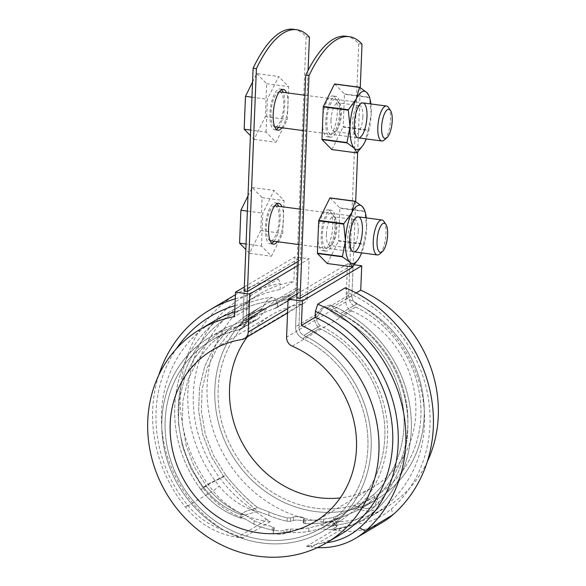 <?xml version="1.0" encoding="UTF-8"?>
<svg xmlns="http://www.w3.org/2000/svg" width="586" height="586" viewBox="0 0 586 586"><rect width="100%" height="100%" fill="white"/><g stroke="black" fill="none" stroke-linecap="round" stroke-linejoin="round"><path stroke-width="0.44" stroke-dasharray="2.93 2.2" d="M203.459 488.68C214.586 502.949 228.503 513.028 245.226 518.918L241.688 518.434L240.883 517.775L245.783 514.794L257.906 511.38L268.82 515.431A112.3 101.942 -120.7 0 0 287.037 521.254L290.531 521.32L293.308 520.471C296.37 519.474 305.233 520.654 304.002 521.884L303.233 523.093L303.401 519.584L305.255 520.214A108.769 98.741 -120.7 0 0 323.75 519.145L333.024 517.563L336.943 523.122L332.247 526.184L320.498 525.005L308.91 527.964A108.769 98.741 59.3 0 1 290.414 529.033L286.906 529.385L284.122 530.352C281.046 531.685 272.19 530.513 273.435 528.938L274.204 527.59L272.336 526.638A108.769 98.741 59.3 0 1 254.119 520.705L245.138 515.028C229.719 509.161 216.886 499.66 206.653 486.527L194.369 466.925L186.099 445.36L182.253 422.916L182.964 400.516L188.223 379.12L197.746 359.855L211.165 343.425L227.873 330.636L258.463 318.667L267.45 307.606L275.193 300.457L278.152 301.248L277.237 307.504L247.021 319.26L230.349 332.02L216.893 348.48L207.378 367.752L202.111 389.141L201.416 411.599L205.268 434.014L213.538 455.586L225.815 475.136L209.385 483.413L203.547 487.222L206.653 486.527L194.369 466.925L186.099 445.36L182.253 422.916L182.964 400.516L188.223 379.12L197.746 359.855L211.165 343.425L227.873 330.636L258.463 318.667L267.45 307.606L275.193 300.457L278.152 301.248L277.237 307.504L247.021 319.26L230.349 332.02L216.893 348.48L207.378 367.752L202.111 389.141L201.416 411.599L205.268 434.014L213.538 455.586L225.815 475.136C236.253 488.211 246.867 499.03 257.664 507.586L268.959 511.886A108.769 98.741 -120.7 0 0 287.177 517.819L290.663 517.892L293.447 517.05C296.509 516.061 305.365 517.233 304.134 518.463L303.372 519.672L303.233 523.093L305.116 523.65A112.3 101.942 -120.7 0 0 323.611 522.69L332.636 521.276L359.87 509.359L376.593 496.877C401.762 473.7 413.108 435.537 405.673 399.176C398.758 362.69 373.363 329.354 340.466 313.627C336.437 311.005 333.91 308.778 332.892 306.939L330.321 304.954L324.131 306.625L317.92 315.839C315.913 319.458 316.674 322.732 320.212 325.67C353.05 341.323 378.49 374.718 385.398 411.145C392.862 447.558 381.559 485.648 356.332 508.912L340.891 520.632L319.956 528.806L308.771 531.509A112.3 101.942 59.3 0 1 290.275 532.462L286.766 532.806L283.99 533.78C280.906 535.106 272.05 533.927 273.296 532.359L274.065 531.019L274.204 527.59L274.036 531.121L272.197 530.074A112.3 101.942 59.3 0 1 253.98 524.25L245.226 518.918C228.496 513.028 214.571 502.942 203.452 488.665L190.846 468.463L182.349 446.217L178.415 423.092L179.169 399.952L184.612 377.911L194.449 358.053L208.316 341.096L225.522 327.926L256.06 315.986L262.03 308.441L266.974 300.493L272.102 297.256L277.002 299.541L276.043 304.119L245.768 315.898L228.562 329.068L214.696 346.018L204.873 365.869L199.423 387.925L198.669 411.035L202.602 434.167L211.092 456.428L223.727 476.638C235.023 490.768 246.413 502.349 257.906 511.38L268.82 515.431A112.3 101.942 -120.7 0 0 287.037 521.254L290.531 521.32L293.308 520.471C296.37 519.474 305.233 520.654 304.002 521.884L303.262 523.005L305.116 523.65A112.3 101.942 -120.7 0 0 323.611 522.69L332.636 521.276L336.804 526.675L331.522 529.781L319.956 528.806L308.771 531.509A112.3 101.942 59.3 0 1 290.275 532.462L286.766 532.806L283.99 533.78C280.906 535.106 272.05 533.927 273.296 532.359L274.036 531.121L272.197 530.074A112.3 101.942 59.3 0 1 253.98 524.25L245.226 518.918L241.688 518.434L240.883 517.775L245.783 514.794L257.906 511.38C246.413 502.349 235.023 490.768 223.727 476.638L206.741 485.413L200.727 489.347L203.467 488.687L190.853 468.478L182.349 446.224L178.415 423.107L179.169 399.96L184.612 377.919L194.449 358.053L208.308 341.096L225.522 327.926L256.06 315.986L262.03 308.441L266.974 300.493L272.102 297.256L277.002 299.541L276.043 304.119L245.768 315.898L228.562 329.068L214.696 346.018L204.873 365.869L199.423 387.925L198.669 411.035L202.602 434.167L211.092 456.428L223.727 476.638M377.223 509.036C374.329 512.354 363.43 520.646 355.805 523.642C350.963 525.964 340.942 529.158 331.522 529.781L336.804 526.675L332.636 521.276L359.87 509.359L376.879 499.243A112.3 101.942 59.3 0 0 423.649 400.216A112.3 101.942 59.3 0 0 356.837 303.9A8.233 7.471 59.3 0 1 351.908 295.644A8.233 7.471 59.3 0 0 356.837 303.9A112.3 101.942 59.3 0 1 423.649 400.216A112.3 101.942 59.3 0 1 376.879 499.243A112.3 101.942 59.3 0 1 231.873 454.78A112.3 101.942 59.3 0 1 262.147 306.163A112.3 101.942 59.3 0 1 290.473 295.117L274.101 304.845L290.473 295.117A8.233 7.471 59.3 0 0 292.553 294.304A8.233 7.471 59.3 0 1 290.473 295.117A112.3 101.942 59.3 0 0 262.147 306.163L245.768 315.898L262.147 306.163A112.3 101.942 59.3 0 0 231.873 454.78A112.3 101.942 59.3 0 0 376.879 499.243L359.87 509.359L376.593 496.877L378.988 504.019L377.216 509.044L369.202 511.461L356.325 508.926M304.061 521.701L304.134 518.463L303.401 519.584L305.255 520.214A108.769 98.741 -120.7 0 0 323.75 519.145L333.024 517.563L357.555 506.626L373.575 494.701C398.084 472.191 409.101 435.288 401.908 399.952C395.242 364.639 370.557 332.233 338.745 317.063C332.782 312.865 329.024 309.767 327.471 307.775L326.431 307.232L327.471 307.775C329.024 309.767 332.782 312.865 338.745 317.063C370.557 332.233 395.242 364.639 401.908 399.952C409.101 435.288 398.084 472.191 373.575 494.701L376.315 501.638L374.747 506.524L366.968 508.736L354.413 506.084L339.602 517.292L320.498 525.005L308.91 527.964A108.769 98.741 59.3 0 1 290.414 529.033L286.906 529.385L284.122 530.352C281.046 531.685 272.19 530.513 273.435 528.938L274.175 527.7L272.336 526.638A108.769 98.741 59.3 0 1 254.119 520.705L245.138 515.028L241.029 514.215L245.82 511.292L257.664 507.586L268.959 511.886A108.769 98.741 -120.7 0 0 287.177 517.819L290.663 517.892L293.447 517.05C296.509 516.061 305.365 517.233 304.134 518.463L304.061 521.701M309.408 37.16L306.119 36.72A141.109 48.125 97.5 0 0 293.447 29.3M244.164 291.037L243.014 319.736L244.164 291.037L297.168 259.547L300.457 259.979L298.245 261.297M243.014 319.736A8.233 7.471 59.3 0 1 239.549 325.801A8.233 7.471 59.3 0 1 237.469 326.607A112.3 101.942 59.3 0 0 209.143 337.661A112.3 101.942 59.3 0 1 237.469 326.607A8.233 7.471 59.3 0 0 239.549 325.801A8.233 7.471 59.3 0 0 243.014 319.736L262.03 308.441L243.014 319.736M376.593 496.877C401.762 473.7 413.108 435.537 405.673 399.176C398.758 362.69 373.363 329.354 340.466 313.627C336.437 311.005 333.91 308.778 332.892 306.939L330.321 304.954L324.131 306.625L317.92 315.839C315.913 319.458 316.674 322.732 320.212 325.67L303.841 335.397A112.3 101.942 59.3 0 1 370.645 431.714A112.3 101.942 59.3 0 1 323.875 530.74A112.3 101.942 59.3 0 1 178.869 486.277A112.3 101.942 59.3 0 1 209.143 337.661A112.3 101.942 59.3 0 0 178.869 486.277A112.3 101.942 59.3 0 0 323.875 530.74A112.3 101.942 59.3 0 0 370.645 431.714A112.3 101.942 59.3 0 0 303.841 335.397A8.233 7.471 59.3 0 1 298.904 327.142L300.054 298.435L298.904 327.142A8.233 7.471 59.3 0 0 303.841 335.397L320.212 325.67C353.05 341.323 378.49 374.718 385.398 411.138C392.862 447.55 381.559 485.64 356.339 508.904L340.891 520.632L319.956 528.806L331.522 529.781L349.117 526.235L363.811 519.46L377.216 509.044L369.209 511.461L356.347 508.904M296.765 298.003L295.615 326.702A11.757 10.673 59.3 0 0 302.662 338.503A108.769 98.741 59.3 0 1 367.378 431.787A108.769 98.741 59.3 0 1 322.073 527.708A108.769 98.741 59.3 0 0 367.378 431.787A108.769 98.741 59.3 0 0 302.662 338.503L319.59 328.446C351.512 343.696 376.102 376.036 382.768 411.438C389.946 446.686 378.871 483.684 354.413 506.084C378.871 483.684 389.946 446.686 382.768 411.438C376.102 376.036 351.512 343.696 319.59 328.446C314.338 323.787 313.4 319.011 316.762 314.133L321.655 308.163L326.431 307.232L321.655 308.163L316.762 314.133C313.4 319.011 314.338 323.787 319.59 328.446L302.662 338.503A11.757 10.673 59.3 0 1 295.615 326.702L296.765 298.003L349.769 266.505L353.058 266.945L351.908 295.644L353.058 266.945M322.073 527.708A108.769 98.741 59.3 0 1 181.623 484.644A108.769 98.741 59.3 0 1 210.945 340.693A108.769 98.741 59.3 0 1 238.385 329.991A11.757 10.673 59.3 0 0 241.351 328.834A11.757 10.673 59.3 0 1 238.385 329.991A108.769 98.741 59.3 0 0 210.945 340.693A108.769 98.741 59.3 0 0 181.623 484.644A108.769 98.741 59.3 0 0 322.073 527.708L339.602 517.292L320.498 525.005L332.247 526.184L347.886 522.924L354.574 520.324C360.515 517.965 367.239 513.373 374.747 506.524L366.968 508.736L354.413 506.084L339.602 517.292L322.073 527.708M246.303 320.176A11.757 10.673 59.3 0 1 241.351 328.834A11.757 10.673 59.3 0 0 246.303 320.176L247.453 291.476L246.303 320.176L267.45 307.606L246.303 320.176M300.457 259.979L308.068 70.437M277.31 241.703A20.576 7.017 97.5 0 0 281.947 206.733M281.888 127.763A20.576 7.017 97.5 0 0 286.517 92.793M346.048 36.266A141.109 48.125 -82.5 0 1 358.72 43.686L362.009 44.118M353.094 266.022L355.687 201.584M357.672 152.082L360.258 87.644M306.119 36.72L296.018 288.246A8.233 7.471 59.3 0 1 292.553 294.304L276.043 304.119L292.553 294.304A8.233 7.471 59.3 0 0 296.018 288.246L297.168 259.547M299.307 288.678A11.757 10.673 59.3 0 1 294.355 297.336A11.757 10.673 59.3 0 1 291.389 298.494L274.46 308.551L291.389 298.494A108.769 98.741 59.3 0 0 263.949 309.196A108.769 98.741 59.3 0 1 291.389 298.494A11.757 10.673 59.3 0 0 294.355 297.336L277.244 307.504L294.355 297.336A11.757 10.673 59.3 0 0 299.307 288.678L278.152 301.248L299.307 288.678M358.72 43.686L348.619 295.205A11.757 10.673 59.3 0 0 355.665 307.005A108.769 98.741 59.3 0 1 420.382 400.297A108.769 98.741 59.3 0 1 375.077 496.21A108.769 98.741 59.3 0 1 234.627 453.146A108.769 98.741 59.3 0 1 263.949 309.196L247.021 319.253L263.949 309.196A108.769 98.741 59.3 0 0 234.627 453.146A108.769 98.741 59.3 0 0 375.077 496.21L357.555 506.626L373.575 494.701L376.315 501.638L374.747 506.524C404.443 477.37 414.119 433.157 404.069 395.089C398.846 374.754 389.265 356.698 375.326 340.927C361.591 325.655 345.293 314.426 326.431 307.232C345.293 314.426 361.591 325.655 375.326 340.927C389.265 356.698 398.846 374.754 404.069 395.089C414.119 433.157 404.443 477.37 374.747 506.524C367.239 513.373 360.515 517.965 354.574 520.324L347.886 522.924L332.247 526.184L336.943 523.122L333.024 517.563L357.555 506.626L375.077 496.21A108.769 98.741 59.3 0 0 420.382 400.297A108.769 98.741 59.3 0 0 355.665 307.005A11.757 10.673 59.3 0 1 348.619 295.205L349.769 266.505M329.449 210.77A20.576 7.017 -82.5 0 1 331.346 210.308A20.576 7.017 -82.5 0 1 335.602 231.631A20.576 7.017 -82.5 0 1 325.941 251.108A20.576 7.017 -82.5 0 1 321.392 232.466A20.576 7.017 -82.5 0 1 329.449 210.77M326.16 210.337A20.576 7.017 -82.5 0 1 328.057 209.876A20.576 7.017 -82.5 0 1 332.313 231.192A20.576 7.017 -82.5 0 1 322.659 250.676A20.576 7.017 -82.5 0 1 318.103 232.034A20.576 7.017 -82.5 0 1 326.16 210.337M273.369 529.143L273.23 532.571L273.369 529.143M278.599 127.33A20.576 7.017 97.5 0 0 283.228 92.361M281.602 89.768A20.576 7.017 97.5 0 0 280.035 88.969A20.576 7.017 97.5 0 0 270.373 108.447A20.576 7.017 97.5 0 0 274.629 129.77A20.576 7.017 97.5 0 0 276.35 129.411M334.02 96.829A20.576 7.017 -82.5 0 1 335.925 96.368A20.576 7.017 -82.5 0 1 340.18 117.691A20.576 7.017 -82.5 0 1 330.519 137.168A20.576 7.017 -82.5 0 1 325.97 118.526A20.576 7.017 -82.5 0 1 334.02 96.829M330.731 96.397A20.576 7.017 -82.5 0 1 332.636 95.936A20.576 7.017 -82.5 0 1 336.891 117.259A20.576 7.017 -82.5 0 1 327.23 136.736A20.576 7.017 -82.5 0 1 322.681 118.094A20.576 7.017 -82.5 0 1 330.731 96.397M274.028 241.271A20.576 7.017 97.5 0 0 278.658 206.301M277.024 203.701A20.576 7.017 97.5 0 0 275.457 202.91A20.576 7.017 97.5 0 0 265.802 222.387A20.576 7.017 97.5 0 0 270.058 243.71A20.576 7.017 97.5 0 0 271.779 243.351M223.713 476.616L206.733 485.406L200.72 489.332L203.445 488.658M298.076 265.377L309.115 258.814L307.591 296.802A8.819 8.006 59.3 0 1 303.878 303.299A8.819 8.006 59.3 0 1 301.263 304.237L241.901 339.514M244.333 286.964L294.875 256.932L309.115 258.814M235.242 298.809A135.791 123.265 59.3 0 1 250.903 295.315L278.467 278.936A135.791 123.265 -120.7 0 0 237.425 293.527A135.791 123.265 -120.7 0 0 213.143 490.922A79.96 72.591 -120.7 0 0 265.18 520.903L265.868 518.866L255.203 511.146A74.085 67.251 59.3 0 1 219.318 486.168A129.909 117.925 59.3 0 1 280.35 283.595L280.108 289.535L293.894 281.346L294.875 256.932M265.868 518.866L270.336 521.584L242.772 537.963L237.616 537.281A79.96 72.591 59.3 0 1 185.586 507.3A135.791 123.265 59.3 0 1 158.74 375.208M278.467 278.936L280.35 283.595M376.608 496.862L379.003 504.011L377.216 509.044C391.931 494.364 402.003 476.814 407.438 456.399C412.639 435.94 412.669 415.262 407.526 394.371C402.15 373.355 392.254 354.713 377.831 338.43C364.419 323.553 348.582 312.397 330.321 304.954C366.983 319.245 397.623 353.666 407.622 394.744C412.705 415.65 412.61 436.328 407.336 456.772C401.879 477.026 391.836 494.452 377.216 509.044M292.253 346.18L351.615 310.902A8.819 8.006 59.3 0 1 345.945 301.885L347.469 263.89L354.2 264.784M317.407 547.61A79.96 72.591 59.3 0 1 311.562 547.075L311.005 545.771L322.088 543.112A74.085 67.251 -120.7 0 0 326.754 542.673M311.005 545.771L306.405 546.386L311.562 547.075L339.126 530.696A79.96 72.591 -120.7 0 0 383.083 521.958M234.722 311.818A124.027 112.593 59.3 0 1 248.31 308.434L248.545 302.493L250.903 295.315M248.31 308.434L234.525 316.623M306.405 546.386L333.969 530.008L353.893 524.214A124.027 112.593 -120.7 0 0 372.271 515.629A124.027 112.593 -120.7 0 0 423.737 404.479A124.027 112.593 -120.7 0 0 346.956 298.384L347.198 292.443L345.315 287.792M322.088 543.112A124.027 112.593 -120.7 0 0 340.473 534.527M242.772 537.963L223.398 530.044A124.027 112.593 59.3 0 1 213.751 321.275M255.203 511.146A124.027 112.593 59.3 0 1 245.556 302.383A124.027 112.593 59.3 0 1 280.108 289.535M427.282 461.695A124.027 112.593 59.3 0 1 386.049 507.439A124.027 112.593 59.3 0 1 225.903 458.333A124.027 112.593 59.3 0 1 259.334 294.194A124.027 112.593 59.3 0 1 293.894 281.346M356.134 292.934L346.956 298.384M333.969 530.008L339.126 530.696L339.814 528.653M353.893 524.214A74.085 67.251 -120.7 0 0 391.389 508.948A129.909 117.925 -120.7 0 0 347.198 292.443M223.398 530.044A74.085 67.251 59.3 0 1 187.52 505.066A129.909 117.925 59.3 0 1 176.218 348.926M351.615 310.902A99.95 90.735 59.3 0 1 415.108 396.209A99.95 90.735 59.3 0 1 373.751 486.739A99.95 90.735 59.3 0 1 340.232 497.917M247.27 336.935A99.95 90.735 59.3 0 1 271.633 314.887A99.95 90.735 59.3 0 1 301.263 304.237M296.934 293.923L347.469 263.89M225.815 475.136C236.253 488.211 246.867 499.03 257.664 507.586L245.82 511.292L241.029 514.215L245.138 515.028C229.719 509.161 216.886 499.66 206.653 486.527L203.547 487.222C213.48 500.305 226.145 509.461 241.549 514.684C226.145 509.461 213.48 500.305 203.547 487.222L209.385 483.413L225.815 475.136M234.971 305.621A129.909 117.925 59.3 0 1 248.545 302.493M270.336 521.584L265.18 520.903L237.616 537.281L237.066 535.978M266.073 132.114L267.392 99.224L278.658 76.48L288.598 86.625L287.272 119.515L276.013 142.259L266.073 132.114L250.632 130.07M279.647 91.885A17.639 6.014 -82.5 0 1 283.697 105.59A17.639 6.014 -82.5 0 1 275.017 126.854M274.709 126.788A17.639 6.014 -82.5 0 1 271.369 108.578A17.639 6.014 -82.5 0 1 279.339 91.87M388.496 107.509A17.639 6.014 -82.5 0 1 390.54 119.734A17.639 6.014 -82.5 0 1 384.182 140.098M252.566 82.011L256.734 73.58L278.658 76.48M251.951 97.181L267.392 99.224M256.734 73.58L266.674 83.725L265.355 116.614L254.097 139.358L250.412 135.6M266.674 83.725L288.598 86.625M265.355 116.614L287.272 119.515M254.097 139.358L276.013 142.259M261.495 246.054L262.814 213.165L274.08 190.421L284.02 200.566L282.694 233.455L271.435 256.199L261.495 246.054L246.054 244.01M275.068 205.825A17.639 6.014 -82.5 0 1 279.119 219.53A17.639 6.014 -82.5 0 1 270.439 240.795M270.139 240.729A17.639 6.014 -82.5 0 1 266.791 222.519A17.639 6.014 -82.5 0 1 274.761 205.803M247.988 195.951L252.163 187.52L262.103 197.665L260.777 230.554L249.519 253.299L245.834 249.541M383.925 221.449A17.639 6.014 -82.5 0 1 385.962 233.675A17.639 6.014 -82.5 0 1 379.611 254.038M249.519 253.299L271.435 256.199M260.777 230.554L282.694 233.455M262.103 197.665L284.02 200.566M252.163 187.52L274.08 190.421M247.38 211.121L262.814 213.165M334.621 83.959L344.4 93.943A33.805 11.53 97.5 0 1 344.473 94.295L343.169 126.649L368.198 129.96A33.805 11.53 -82.5 0 1 368.096 130.414L364.924 141.915L363.789 144.017M368.198 129.96L371.216 114.094A29.395 10.028 -82.5 0 1 366.257 138.933M331.815 149.577A33.805 11.53 97.5 0 0 331.991 149.474L357.013 152.785M339.58 112.988A17.639 6.014 97.5 0 0 337.543 100.763A17.639 6.014 97.5 0 0 330.965 103.224A17.639 6.014 97.5 0 0 326.863 120.548A17.639 6.014 97.5 0 0 333.229 133.352A17.639 6.014 97.5 0 0 339.58 112.988M330.973 120.262A14.452 4.93 -82.5 0 1 338.085 102.836A14.452 4.93 -82.5 0 1 339.726 104.044A14.452 4.93 -82.5 0 1 341.074 117.808A14.452 4.93 -82.5 0 1 336.196 130.751A14.452 4.93 -82.5 0 1 334.291 131.491A14.452 4.93 -82.5 0 1 330.973 120.262M331.991 149.474L343.066 127.103A33.805 11.53 97.5 0 0 343.169 126.649M344.4 93.943L369.422 97.254A33.805 11.53 -82.5 0 1 369.495 97.606L344.473 94.295M343.066 127.103L368.096 130.414M370.887 103.964A29.395 10.028 -82.5 0 1 371.216 114.094L369.495 97.606M369.422 97.254L369.239 96.287M362.866 116.907A14.452 4.93 97.5 0 0 359.548 105.67A14.452 4.93 97.5 0 0 357.643 106.418A14.452 4.93 97.5 0 0 352.435 123.104A14.452 4.93 97.5 0 0 354.112 133.125A14.452 4.93 97.5 0 0 355.753 134.333A14.452 4.93 97.5 0 0 362.866 116.907M330.05 197.9L339.821 207.884A33.805 11.53 97.5 0 1 339.895 208.235L338.598 240.59L363.62 243.901A33.805 11.53 -82.5 0 1 363.518 244.355L360.353 255.855L359.211 257.957M363.62 243.901L366.638 228.035A29.395 10.028 -82.5 0 1 361.679 252.874M335.009 226.929A17.639 6.014 97.5 0 0 332.965 214.703A17.639 6.014 97.5 0 0 326.387 217.164A17.639 6.014 97.5 0 0 322.285 234.488A17.639 6.014 97.5 0 0 328.651 247.292A17.639 6.014 97.5 0 0 335.009 226.929M326.402 234.202A14.452 4.93 -82.5 0 1 333.507 216.769A14.452 4.93 -82.5 0 1 335.155 217.985A14.452 4.93 -82.5 0 1 336.496 231.748A14.452 4.93 -82.5 0 1 331.617 244.692A14.452 4.93 -82.5 0 1 329.713 245.431A14.452 4.93 -82.5 0 1 326.402 234.202M327.244 263.517A33.805 11.53 97.5 0 0 327.413 263.414L338.496 241.044A33.805 11.53 97.5 0 0 338.598 240.59M339.821 207.884L364.851 211.194A33.805 11.53 -82.5 0 1 364.917 211.546L339.895 208.235M327.413 263.414L352.442 266.725M338.496 241.044L363.518 244.355M366.309 217.904A29.395 10.028 -82.5 0 1 366.638 228.035L364.917 211.546M358.288 230.847A14.452 4.93 97.5 0 0 354.97 219.611A14.452 4.93 97.5 0 0 353.072 220.358A14.452 4.93 97.5 0 0 347.864 237.037A14.452 4.93 97.5 0 0 349.534 247.065A14.452 4.93 97.5 0 0 351.175 248.274A14.452 4.93 97.5 0 0 358.288 230.847M364.851 211.194L364.668 210.228M356.837 303.9L340.466 313.627L356.837 303.9M290.531 521.32L290.663 517.892L290.531 521.32M287.037 521.254L287.177 517.819L287.037 521.254M323.611 522.69L323.75 519.145L323.611 522.69M305.116 523.65L305.255 520.214L305.116 523.65M253.98 524.25L254.119 520.705L253.98 524.25M272.197 530.074L272.336 526.638L272.197 530.074M308.771 531.509L308.91 527.964L308.771 531.509M290.275 532.462L290.414 529.033L290.275 532.462M283.99 533.78L284.122 530.352L283.99 533.78M293.308 520.471L293.447 517.05L293.308 520.471M255.306 319.934L238.385 329.991L255.306 319.934M253.848 316.88L237.469 326.607L253.848 316.88M355.665 307.005L338.745 317.063L355.665 307.005M303.262 523.005L303.401 519.584L303.262 523.005M286.766 532.806L286.906 529.385L286.766 532.806M296.018 288.246L277.002 299.541L296.018 288.246M351.908 295.644L332.892 306.939L351.908 295.644M317.92 315.839L298.904 327.142L317.92 315.839M268.82 515.431L268.959 511.886L268.82 515.431M348.619 295.205L327.471 307.775L348.619 295.205M316.762 314.133L295.615 326.702L316.762 314.133M274.036 531.121L274.175 527.7L274.036 531.121M187.52 505.066L185.586 507.3L213.143 490.922L219.318 486.168M345.945 301.885L286.583 337.155M391.389 508.948L393.001 514.735M287.726 308.61L307.591 296.802M275.193 300.457C255.035 302.625 236.942 309.796 220.915 321.978C204.682 334.687 192.867 350.831 185.476 370.403C178.444 389.705 176.503 409.731 179.646 430.468C183 451.249 190.97 470.17 203.547 487.222C190.97 470.17 183 451.249 179.646 430.468C176.503 409.731 178.444 389.705 185.476 370.403C192.867 350.831 204.682 334.687 220.915 321.978C236.942 309.796 255.035 302.625 275.193 300.457M322.659 250.676L325.941 251.108M328.057 209.876L331.346 210.308M336.804 526.675L336.943 523.122L336.804 526.675M227.873 330.636L210.945 340.693L227.873 330.636M225.522 327.926L209.143 337.661L225.522 327.926M340.891 520.632L323.875 530.74L340.891 520.632M274.629 129.77L277.918 130.209M280.035 88.969L283.324 89.402M258.463 318.667L241.351 328.834L258.463 318.667M270.058 243.71L273.347 244.142M275.457 202.91L278.746 203.342M327.23 136.736L330.519 137.168M332.636 95.936L335.925 96.368M200.727 489.339C187.828 471.862 179.646 452.465 176.181 431.164C172.892 409.629 174.936 388.84 182.312 368.792C196.31 330.409 231.836 301.944 272.102 297.256C231.829 301.944 196.303 330.416 182.297 368.814C174.928 388.862 172.892 409.651 176.188 431.193C179.653 452.487 187.835 471.869 200.727 489.347C211.392 503.381 225.046 513.08 241.688 518.434C224.628 512.809 210.975 503.103 200.72 489.332M240.883 517.775L241.029 514.215L240.883 517.775M256.06 315.986L239.549 325.801L256.06 315.986M235.404 294.729L237.425 293.527M372.271 515.629L386.049 507.439M245.556 302.383L259.334 294.194M287.55 312.997L303.878 303.299M314.389 522.016L373.751 486.739M212.271 350.164L271.633 314.887M303.489 130.627L358.302 137.878M304.91 95.232L362.932 102.909M298.911 244.567L353.724 251.819M300.34 209.165L358.354 216.849M339.726 104.044L337.543 100.763M336.196 130.751L333.229 133.352M354.112 133.125L356.295 136.406M357.643 106.418L360.61 103.817M359.548 105.67L338.085 102.836M355.753 134.333L334.291 131.491M335.155 217.985L332.965 214.703M331.617 244.692L328.651 247.292M349.534 247.065L351.717 250.347M353.072 220.358L356.032 217.758M354.97 219.611L333.507 216.769M351.175 248.274L329.713 245.431"/><path stroke-width="0.88" d="M308.068 70.437L309.408 37.16A141.109 48.125 97.5 0 0 296.736 29.732L293.447 29.3A141.109 48.125 97.5 0 0 253.115 68.218L256.404 68.65L247.453 291.476L244.164 291.037L253.115 68.218M296.736 29.732A141.109 48.125 97.5 0 0 256.404 68.65M309.005 75.616L300.054 298.435L296.765 298.003L305.716 75.184L309.005 75.616A141.109 48.125 -82.5 0 1 349.337 36.698A141.109 48.125 -82.5 0 1 362.009 44.118L360.258 87.644M281.947 206.733A20.576 7.017 97.5 0 0 278.746 203.342A20.576 7.017 97.5 0 0 269.084 222.827A20.576 7.017 97.5 0 0 273.347 244.142A20.576 7.017 97.5 0 0 275.244 243.688A20.576 7.017 97.5 0 0 277.31 241.703M286.517 92.793A20.576 7.017 97.5 0 0 283.324 89.402A20.576 7.017 97.5 0 0 273.662 108.886A20.576 7.017 97.5 0 0 277.918 130.209A20.576 7.017 97.5 0 0 279.822 129.748A20.576 7.017 97.5 0 0 281.888 127.763M300.054 298.435L353.058 266.945L353.094 266.022M355.687 201.584L357.672 152.082M276.35 129.411A20.576 7.017 97.5 0 0 276.533 129.308A20.576 7.017 97.5 0 0 278.599 127.33M283.228 92.361A20.576 7.017 97.5 0 0 281.602 89.768M305.716 75.184A141.109 48.125 -82.5 0 1 346.048 36.266L349.337 36.698M271.779 243.351A20.576 7.017 97.5 0 0 271.955 243.249A20.576 7.017 97.5 0 0 274.028 241.271M278.658 206.301A20.576 7.017 97.5 0 0 277.024 203.701M301.372 325.472A124.027 112.593 59.3 0 1 378.153 431.567A124.027 112.593 59.3 0 1 326.688 542.717L340.473 534.527A124.027 112.593 -120.7 0 0 391.931 423.378A124.027 112.593 -120.7 0 0 315.158 317.282L301.372 325.472L302.354 301.05L288.107 299.168L286.583 337.155A8.819 8.006 59.3 0 0 292.253 346.18A99.95 90.735 59.3 0 1 355.746 431.486A99.95 90.735 59.3 0 1 314.389 522.016A99.95 90.735 59.3 0 1 185.33 482.439A99.95 90.735 59.3 0 1 212.271 350.164A99.95 90.735 59.3 0 1 241.901 339.514A8.819 8.006 59.3 0 0 244.516 338.576A8.819 8.006 59.3 0 0 248.23 332.079L249.753 294.091L298.076 265.377M249.753 294.091L235.506 292.202L244.333 286.964M298.245 261.297L247.453 291.476M158.74 375.208A135.791 123.265 59.3 0 1 209.861 309.906A135.791 123.265 59.3 0 1 235.242 298.809M355.526 538.336L383.083 521.958A79.96 72.591 -120.7 0 0 393.001 514.735A135.791 123.265 -120.7 0 0 345.315 287.792L317.751 304.171A135.791 123.265 59.3 0 1 365.444 531.114A79.96 72.591 59.3 0 1 355.526 538.336A79.96 72.591 59.3 0 1 317.407 547.61M326.754 542.673A74.085 67.251 -120.7 0 0 359.592 527.847A129.909 117.925 -120.7 0 0 315.393 311.342L315.158 317.282M235.506 292.202L234.525 316.623A124.027 112.593 59.3 0 0 199.973 329.464L213.751 321.275A124.027 112.593 59.3 0 1 234.722 311.818M317.751 304.171L315.393 311.342M326.688 542.717A124.027 112.593 59.3 0 1 166.541 493.61A124.027 112.593 59.3 0 1 199.973 329.464M302.354 301.05L361.716 265.78L360.734 290.195A124.027 112.593 59.3 0 1 427.282 461.695M360.734 290.195L356.134 292.934M340.232 497.917A99.95 90.735 59.3 0 1 243.996 445.983A99.95 90.735 59.3 0 1 247.27 336.935M288.107 299.168L296.934 293.923M176.218 348.926A129.909 117.925 59.3 0 1 234.971 305.621M354.2 264.784L361.716 265.78M303.489 130.627L275.017 126.854A17.639 6.014 -82.5 0 1 274.709 126.788M279.339 91.87A17.639 6.014 -82.5 0 1 279.647 91.885L304.91 95.232M386.921 137.695L384.182 140.098A17.639 6.014 -82.5 0 1 381.86 140.999A17.639 6.014 -82.5 0 1 377.816 127.294A17.639 6.014 -82.5 0 1 386.496 106.029A17.639 6.014 -82.5 0 1 388.496 107.509L390.518 110.534A14.701 5.01 97.5 0 0 385.039 112.593A14.701 5.01 97.5 0 0 381.618 127.03A14.701 5.01 97.5 0 0 386.921 137.695A14.701 5.01 97.5 0 0 391.888 124.532A14.701 5.01 97.5 0 0 390.518 110.534M250.412 135.6L244.157 129.213L245.475 96.324L252.566 82.011M245.475 96.324L251.951 97.181M244.157 129.213L250.632 130.07M298.911 244.567L270.439 240.795A17.639 6.014 -82.5 0 1 270.139 240.729M274.761 205.803A17.639 6.014 -82.5 0 1 275.068 205.825L300.34 209.165M245.834 249.541L239.579 243.153L240.897 210.264L247.988 195.951M382.343 251.636L379.611 254.038A17.639 6.014 -82.5 0 1 377.289 254.939A17.639 6.014 -82.5 0 1 373.238 241.234A17.639 6.014 -82.5 0 1 381.918 219.97A17.639 6.014 -82.5 0 1 383.925 221.449L385.94 224.475A14.701 5.01 97.5 0 0 380.461 226.533A14.701 5.01 97.5 0 0 377.04 240.971A14.701 5.01 97.5 0 0 382.343 251.636A14.701 5.01 97.5 0 0 387.309 238.473A14.701 5.01 97.5 0 0 385.94 224.475M239.579 243.153L246.054 244.01M240.897 210.264L247.38 211.121M366.257 138.933A29.395 10.028 -82.5 0 1 364.924 141.915A29.395 10.028 -82.5 0 1 363.862 143.892A29.395 10.028 -82.5 0 1 354.325 148.214L356.845 152.887A33.805 11.53 -82.5 0 0 357.013 152.785L362.91 145.438M322.044 139.6L347.066 142.911A33.805 11.53 -82.5 0 1 346.993 142.559L321.97 139.248A33.805 11.53 97.5 0 0 322.044 139.6L331.815 149.577L356.845 152.887M347.066 142.911L354.325 148.214A29.395 10.028 -82.5 0 1 350.018 126.693L346.993 142.559M321.97 139.248L323.267 106.894L348.296 110.205L350.018 126.693A29.395 10.028 -82.5 0 1 356.31 98.88A29.395 10.028 -82.5 0 1 366.909 92.581L359.65 87.27A33.805 11.53 -82.5 0 0 359.474 87.38L356.31 98.88L348.399 109.75L323.377 106.44A33.805 11.53 97.5 0 0 323.267 106.894M323.377 106.44L334.452 84.062L359.474 87.38M359.65 87.27L334.621 83.959A33.805 11.53 97.5 0 0 334.452 84.062M369.861 98.551L369.246 96.287L366.909 92.581A29.395 10.028 -82.5 0 1 369.861 98.551A29.395 10.028 -82.5 0 1 370.887 103.964M354.259 124.173A17.639 6.014 -82.5 0 1 360.61 103.817A17.639 6.014 -82.5 0 1 366.975 116.614A17.639 6.014 -82.5 0 1 362.873 133.938A17.639 6.014 -82.5 0 1 356.295 136.406A17.639 6.014 -82.5 0 1 354.259 124.173M348.296 110.205A33.805 11.53 -82.5 0 1 348.399 109.75M361.679 252.874A29.395 10.028 -82.5 0 1 360.353 255.855A29.395 10.028 -82.5 0 1 359.284 257.833A29.395 10.028 -82.5 0 1 349.747 262.154L352.267 266.828L327.244 263.517L317.466 253.54L342.488 256.851A33.805 11.53 -82.5 0 1 342.422 256.5L317.392 253.181A33.805 11.53 97.5 0 0 317.466 253.54M342.488 256.851L349.747 262.154A29.395 10.028 -82.5 0 1 345.44 240.634L342.422 256.5M317.392 253.181L318.696 220.834L343.718 224.145A33.805 11.53 -82.5 0 1 343.821 223.691L351.732 212.813A29.395 10.028 -82.5 0 1 362.331 206.521L355.072 201.21A33.805 11.53 -82.5 0 0 354.896 201.313L351.732 212.813A29.395 10.028 -82.5 0 0 345.44 240.634L343.718 224.145M355.072 201.21L330.05 197.9A33.805 11.53 97.5 0 0 329.874 198.002L318.799 220.373A33.805 11.53 97.5 0 0 318.696 220.834M358.332 259.378L352.442 266.725A33.805 11.53 -82.5 0 1 352.267 266.828M365.29 212.491L364.668 210.228L362.331 206.521A29.395 10.028 -82.5 0 1 365.29 212.491A29.395 10.028 -82.5 0 1 366.309 217.904M349.681 238.114A17.639 6.014 -82.5 0 1 356.032 217.758A17.639 6.014 -82.5 0 1 362.404 230.554A17.639 6.014 -82.5 0 1 358.302 247.878A17.639 6.014 -82.5 0 1 351.717 250.347A17.639 6.014 -82.5 0 1 349.681 238.114M329.874 198.002L354.896 201.313M318.799 220.373L343.821 223.691M393.001 514.735L365.444 531.114L359.592 527.847M248.23 332.079L287.726 308.61M209.861 309.906L235.404 294.729M244.516 338.576L287.55 312.997M358.302 137.878L381.86 140.999M362.932 102.909L386.496 106.029M353.724 251.819L377.289 254.939M358.354 216.849L381.918 219.97"/></g></svg>
